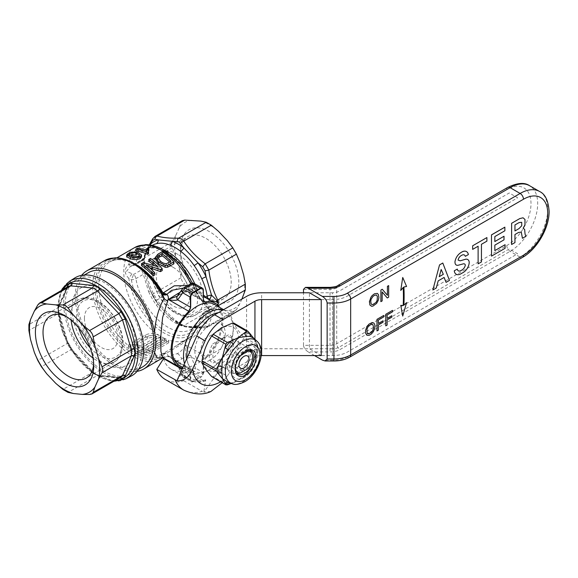 <?xml version="1.0" encoding="UTF-8"?>
<svg xmlns="http://www.w3.org/2000/svg" width="578" height="578" viewBox="0 0 578 578"><rect width="100%" height="100%" fill="white"/><g stroke="black" fill="none" stroke-linecap="round" stroke-linejoin="round"><path stroke-width="0.43" stroke-dasharray="2.89 2.17" d="M187.59 285.619L192.156 286.934C194.302 288.689 195.595 290.25 196.05 291.601L195.87 291.969A4.725 1.279 161.5 0 1 195.79 291.832A4.725 1.279 161.5 0 1 197.257 290.264L203.384 298.443L205.168 297.41M192.626 283.22L196.05 291.601A4.725 4.682 -147.8 0 0 197.705 293.725L195.964 292.092L192.842 290.582L183.291 288.119M148.691 291.789A46.096 26.61 -120 0 0 156.349 305.054A4.725 0.643 -35.6 0 1 158.256 304.324L150.273 290.496L148.524 286.211L152.657 295.734L158.278 304.389A48.458 27.975 60 0 1 150.222 290.445A4.725 0.643 155.6 0 1 150.273 290.496A4.725 0.643 155.6 0 1 148.691 291.789L143.315 274.348A4.725 2.731 60 0 0 141.068 270.143L133.677 274.413L126.51 271.357L130.303 266.429L131.878 265.692A4.725 2.377 -106.2 0 1 131.423 265.938A4.725 2.377 -106.2 0 1 128.858 264.348C124.032 268.712 124.032 273.401 128.858 278.415L131.394 279.723A4.725 2.131 -9.1 0 0 135.924 278.61L143.315 274.348A4.725 2.16 -9.6 0 0 144.702 272.433L144.702 272.433A4.725 2.16 -9.6 0 0 144.608 272.159L143.922 258.431A4.725 4.523 173.6 0 1 142.968 259.435L144.233 260.389L141.068 270.143A4.725 2.854 -18.2 0 1 144.529 271.747L144.529 271.747A4.725 2.854 -18.2 0 1 144.608 272.159L145.656 276.898L144.702 272.433A4.725 4.725 0 0 0 144.529 271.747L145.656 276.898M160.662 338.535L160.243 337.935A52.952 30.569 60 0 1 160.214 337.92C155.345 335.182 150.475 334.828 145.584 336.844L132.752 344.257L132.319 344.936L132.752 345.716A52.952 30.569 -120 0 0 140.96 351.279L141.104 351.359C143.481 352.342 145.822 352.212 148.12 350.983L164.687 341.417C165.344 340.326 164.643 340.001 162.599 340.435L145.887 350.08L143.2 350.152A52.952 30.569 60 0 1 142.065 349.517L160.243 339.127L160.662 338.535L160.243 336.006A52.952 30.569 60 0 1 160.214 335.991L159.326 335.493C154.557 333.188 149.977 332.993 145.584 334.915L132.752 342.328L132.319 343.007L132.752 343.787A52.952 30.569 60 0 0 140.064 348.845A52.952 30.569 60 0 0 140.96 349.35L141.104 349.43C143.489 350.413 145.829 350.282 148.12 349.047L164.687 339.488L164.954 338.585L164.687 341.417L165.12 338.925M150.273 245A4.725 3.808 -136.3 0 1 149.384 247.601A4.725 3.808 -136.3 0 1 148.691 248.143C146.126 250.91 144.334 254.645 143.315 259.356L135.924 263.619A4.725 3.215 -168.9 0 1 131.394 263.965L128.858 264.348A50.589 29.203 60 0 1 164.101 250.426A50.589 29.203 60 0 1 196.05 291.601M190.661 355.224L185.755 356.185L185.841 345.03L206.751 357.103C204.785 359.227 203.68 361.532 203.442 364.017L203.059 372.47L195.509 368.107L191.47 357.11L185.841 345.03C183.58 348.794 180.769 351.648 177.41 353.606L168.126 356.279L166.89 352.941L192.842 337.538C196.144 335.233 197.763 332.112 197.705 328.167L197.438 325.79L203.42 317.019C211.049 318.955 211.078 307.135 203.42 302.381L197.438 294.021L197.705 293.725M180.047 292.302L184.678 290.055L187.308 292.034L190.444 292.562L195.436 285.46L202.986 289.816A3.779 2.182 120 0 0 202.481 288.299M206.758 357.132A36.638 21.155 120 0 0 219.691 307.431M137.08 371.351A56.731 32.758 60 0 1 115.383 366.177A56.731 32.758 60 0 1 80.176 321.722A56.731 32.758 60 0 1 81.642 275.323M210.804 300.661L209.446 300.437L205.631 302.641L209.236 307.207L207.697 311.376L205.631 311.824A4.725 2.731 -120 0 0 204.294 311.997A4.725 2.731 -120 0 0 203.384 313.428L197.257 322.791A4.725 3.641 28.6 0 0 196.123 323.94A4.725 3.641 28.6 0 0 195.87 326.173L196.05 328.752L194.035 333.636L192.156 335.608L174.448 346.901L162.23 353.946A2.363 1.929 61.8 0 0 161.356 355.81L162.288 356.922L163.914 356.994L162.7 357.536M65.242 304.418A54.368 31.393 60 0 1 76.498 279.528A54.368 31.393 60 0 1 118.396 294.094A54.368 31.393 60 0 1 142.13 348.809A54.368 31.393 60 0 1 130.866 373.699A54.368 31.393 60 0 1 88.969 359.133A54.368 31.393 60 0 1 65.242 304.418M142.571 366.943A54.368 31.393 60 0 1 100.673 352.378A54.368 31.393 60 0 1 76.939 297.663A54.368 31.393 60 0 1 88.203 272.773M133.337 263.048A52.952 30.569 60 0 0 109.755 261.971A52.952 30.569 60 0 0 100.355 299.483A52.952 30.569 60 0 0 128.612 345.76C128.424 344.409 129.205 344.098 130.96 344.82A52.952 30.569 -120 0 0 138.272 349.878A52.952 30.569 -120 0 0 139.32 350.463C142.795 351.879 146.27 351.677 149.767 349.871L166.478 340.218L168.834 340.131L168.566 340.948L151.855 350.593C147.455 352.992 142.867 353.49 138.084 352.074L137.232 351.67A52.952 30.569 60 0 1 136.184 351.084A52.952 30.569 60 0 1 128.872 346.027L128.439 345.247L128.872 347.956A52.952 30.569 -120 0 0 137.232 353.599C142.094 355.499 146.964 355.138 151.855 352.529L168.566 342.877L169 340.42M135.852 251.076L137.354 250.216A52.952 30.569 60 0 1 146.472 252.376L147.448 250.195A52.952 30.569 60 0 1 148.828 250.686L148.178 252.622L148.517 253.807M126.727 256.834L128.208 255.397L131.943 253.988L137.875 254.277L141.523 256.914M162.591 294.021L162.497 293.87A4.725 3.309 -34.9 0 1 162.288 293.494L161.508 292.128M241.893 299.086L239.928 303.428A49.643 28.662 60 0 1 227.429 310.646L218.498 309.757A49.643 28.662 60 0 1 209.655 305.964A49.643 28.662 60 0 1 200.819 299.556L191.889 290.127A49.643 28.662 60 0 1 179.39 268.474L175.69 256.025A49.643 28.662 60 0 1 175.69 235.607L179.39 227.436A49.643 28.662 60 0 1 191.889 220.218M218.498 309.757L211.317 309.656L208.514 308.905L206.201 306.701L200.819 299.556M209.655 299.108L209.655 299.108A41.248 23.814 60 0 1 180.488 248.591A41.248 23.814 60 0 1 209.655 231.749A41.248 23.814 60 0 1 238.822 282.274A41.248 23.814 60 0 1 209.655 299.108L205.847 296.911A35.858 20.707 60 0 1 180.488 252.991A35.858 20.707 60 0 1 187.915 236.575A35.858 20.707 60 0 1 205.847 238.353A35.858 20.707 60 0 1 229.271 269.948A35.858 20.707 60 0 1 223.773 298.689A35.858 20.707 60 0 1 205.847 296.911L209.655 299.108M173.075 267.253A23.64 13.648 -120 0 0 156.363 276.898A23.64 13.648 -120 0 0 173.075 305.849A23.64 13.648 -120 0 0 189.794 296.203A23.64 13.648 -120 0 0 173.075 267.253M140.96 351.279L140.96 349.35M182.316 289.072A3.779 2.984 -144.9 0 1 183.089 288.371L190.444 284.123L184.895 291.998L180.957 294.123A7.095 4.097 -120 0 0 181.752 293.386L177.937 295.69L183.089 288.371A3.779 2.182 60 0 1 183.515 287.974M190.292 292.627A3.779 3.071 -146.3 0 0 185.307 291.435C184.7 292.309 184.49 291.847 184.678 290.055L203.521 300.928M218.296 312.705A32.859 18.973 -60 0 1 233.31 329.135A32.859 18.973 -60 0 1 210.074 369.378L208.405 370.339A35.222 20.338 -60 0 1 190.791 372.088A35.222 20.338 -60 0 1 184.541 363.591M214.648 304.519A35.222 20.338 -60 0 1 220.045 332.74A35.222 20.338 -60 0 1 197.033 363.779A35.222 20.338 -60 0 1 179.426 365.52M223.166 309.895A35.222 20.338 -60 0 1 226.012 311.08A35.222 20.338 -60 0 1 233.31 327.206A35.222 20.338 -60 0 1 208.405 370.339L210.074 369.378A32.859 18.973 -60 0 1 186.925 358.201M164.325 338.289A52.952 30.569 -120 0 1 161.204 336.634A52.952 30.569 -120 0 1 160.503 336.223L160.243 337.198L142.065 347.588A52.952 30.569 -120 0 0 143.2 348.223L145.887 348.151L162.599 338.506L164.954 338.585A52.952 30.569 -120 0 0 168.205 339.915M154.911 299.642A3.779 1.582 146.3 0 0 154.983 299.787A3.779 1.582 146.3 0 0 157.108 299.953L153.488 293.682C148.943 284.557 145.974 274.572 144.587 263.727L144.587 257.817C146.003 252.131 148.972 245.571 153.488 238.136A3.779 2.377 31.1 0 0 152.722 238.793M179.39 227.436L181.087 222.205L153.488 238.136L155.092 236.38M210.074 360.108A21.509 12.42 -60 0 1 194.865 351.33A21.509 12.42 -60 0 1 210.074 324.981A21.509 12.42 -60 0 1 225.283 333.766A21.509 12.42 -60 0 1 210.074 360.108M177.323 296.182A3.779 2.984 -144.9 0 1 178.096 295.474M177.265 296.254A3.779 2.89 -143.6 0 1 177.937 295.69L177.215 296.326M190.87 283.726A3.779 2.182 -120 0 0 190.444 284.123A3.779 2.984 -144.9 0 1 195.436 285.46A3.779 2.182 120 0 0 194.656 283.726M185.451 291.225A3.779 2.984 -144.9 0 1 190.444 292.562L203.218 299.939A3.779 2.182 120 0 0 203.998 301.665A3.779 2.182 120 0 0 204.07 301.709M206.707 357.19C204.814 359.314 203.788 361.633 203.637 364.147L203.427 372.723A3.743 2.16 -60 0 1 200.783 377.217L193.29 381.538A3.743 2.16 -60 0 1 191.629 381.82A3.743 2.16 -60 0 1 190.646 380.107L190.386 369.978L188.414 368.085A3.779 2.182 120 0 1 189.432 368.229A3.779 2.182 120 0 1 190.22 369.884L177.302 362.428L179.173 367.001M179.491 367.781L182.662 375.519A3.779 2.182 120 0 0 183.45 377.174A3.779 2.182 120 0 0 185.336 376.986L192.835 372.658A3.779 2.182 120 0 0 195.509 368.107A3.779 0.751 -20.1 0 0 190.516 369.776L183.024 374.103A3.779 0.845 -22.3 0 0 181.839 375.332A3.779 0.845 -22.3 0 0 182.662 375.519L190.22 379.883A3.779 2.298 -0 0 0 190.646 380.107M137.354 248.28L137.354 250.216M146.472 250.447L146.472 252.376M147.448 248.258L147.448 250.195M148.849 261.335L150.497 260.382A52.952 30.569 60 0 1 162.201 270.612M150.497 258.453L150.497 260.382M149.543 267.701L146.118 266.79A52.952 30.569 60 0 1 154.853 274.853M146.118 264.854L146.118 266.79M141.502 265.577L143.243 264.572L157.584 268.517A52.952 30.569 -120 0 0 154.181 265.418M143.243 262.643L143.243 264.572M157.584 266.581L157.584 268.517M170.9 261.451L170.9 263.38A52.952 30.569 -120 0 0 169.686 262.152M157.556 257.196L157.556 259.125L160.193 262.824C161.833 264.529 163.892 265.461 166.356 265.62L170.9 263.38M160.193 260.895L160.193 262.824M166.356 263.684L166.356 265.62M168.53 262.817L168.53 264.746M158.011 254.118L158.011 256.047L162.201 253.626A52.952 30.569 60 0 1 173.899 263.857M162.201 251.697L162.201 253.626M155.453 259.117L158.011 256.047M148.12 350.983L148.12 349.047M160.214 337.92L160.214 335.991M162.201 293.328L161.356 292.201A54.13 31.255 -120 0 0 134.782 264.464A54.13 31.255 -120 0 0 96.504 286.558A54.13 31.255 -120 0 0 134.782 352.862A54.13 31.255 -120 0 0 161.356 355.81L163.213 354.054L166.89 352.941L163.314 353.324A2.363 0.708 59.5 0 0 163.213 354.054M162.288 293.494A55.553 32.072 60 0 0 134.204 263.64A55.553 32.072 60 0 0 94.922 286.32A55.553 32.072 60 0 0 134.204 354.35A55.553 32.072 60 0 0 162.288 356.922A4.725 3.714 -41.3 0 1 167.056 353.115M156.349 305.054C160.561 310.689 165.055 315.436 169.831 319.28A46.096 26.61 -120 0 0 180.661 325.537C185.719 327.343 190.213 327.784 194.143 326.873A46.096 26.61 -120 0 0 198.297 325.219A46.096 26.61 -120 0 0 201.801 322.452C204.59 319.555 206.389 315.812 207.199 311.231L203.384 313.428A4.725 2.471 21.1 0 0 202.249 314.389L202.249 314.389A4.725 2.471 21.1 0 0 203.42 317.019A4.725 3.215 98.2 0 1 205.631 311.824L213.694 307.915L217.422 304.787M180.661 325.537A4.725 3.143 -69.1 0 1 182.908 325.248L182.908 325.248A4.725 3.143 -69.1 0 1 183.833 325.927A48.458 27.975 60 0 1 172.454 319.352L177.244 323.218A3.779 0.737 127.6 0 0 177.316 323.377A3.779 0.737 127.6 0 0 178.595 322.64C169.838 315.942 162.671 308.377 157.108 299.953L184.707 284.015C182.706 282.396 181.499 280.301 181.087 277.751L179.39 268.474M169.831 319.28A4.725 2.24 -52.3 0 1 172.165 319.027L172.165 319.027A4.725 2.24 -52.3 0 1 172.454 319.352L167.699 315.104L158.278 304.389A4.725 0.643 -35.6 0 0 158.256 304.324L161.067 307.951L154.983 299.787L152.563 295.604A3.779 1.582 -26.3 0 0 152.657 295.734M194.143 326.873A4.725 3.808 -103.7 0 1 194.959 326.541L194.959 326.541A4.725 3.808 -103.7 0 1 198.008 327.336L183.833 325.927L180.437 325.06A3.779 3.222 105.8 0 0 181.665 325.79L181.665 325.79A3.779 3.222 105.8 0 0 183.717 325.595L178.595 322.64L206.201 306.701M201.801 322.452A4.725 3.808 -136.3 0 1 206.064 322.683A48.458 27.975 60 0 1 198.008 327.336L202.77 327.278A3.779 2.377 88.9 0 0 204.258 328.058L204.258 328.058A3.779 2.377 88.9 0 0 205.204 327.719C196.448 327.914 189.281 327.199 183.717 325.595L211.317 309.656M217.711 305.054L211.541 310.805A4.725 3.244 10.6 0 0 207.199 311.231A4.725 2.731 60 0 1 208.109 309.794A4.725 2.731 60 0 1 209.446 309.62A4.725 1.698 85.3 0 1 210.089 309.179L210.089 309.179A4.725 4.725 0 0 0 208.109 309.794L204.294 311.997A4.725 4.725 0 0 0 202.249 314.389L196.744 323.059A4.725 1.828 -138.3 0 1 197.257 322.791A46.096 26.61 60 0 1 190.913 329.474A46.096 26.61 60 0 1 158.466 320.169A46.096 26.61 60 0 1 135.924 278.61A4.725 2.731 60 0 0 133.677 274.413L131.394 279.723A48.458 27.975 -120 0 0 164.968 330.797A48.458 27.975 -120 0 0 195.87 326.173A4.725 0.694 -2.9 0 1 197.438 325.79A4.725 1.828 -138.3 0 1 196.744 323.059A4.725 4.725 0 0 0 196.123 323.94L190.913 329.474L198.297 325.219L194.959 326.541C191.817 327.545 185.394 326.36 182.908 325.248L172.165 319.027L167.721 315.118M131.878 265.692L133.677 265.23A4.725 1.842 -93.8 0 1 132.962 265.678A4.725 1.842 -93.8 0 1 131.394 263.965A48.458 27.975 -120 0 1 164.968 251.661A48.458 27.975 -120 0 1 195.87 291.969A4.725 4.631 -165.4 0 0 197.438 294.021A4.725 2.457 134 0 1 196.99 293.732L202.278 301.333A4.725 4.725 0 0 0 203.629 303.19L203.629 303.19A4.725 1.539 -50.1 0 1 203.42 302.381A4.725 2.724 158 0 1 202.278 301.333A4.725 2.724 158 0 1 203.384 298.443A4.725 2.731 60 0 0 205.631 302.641A4.725 1.539 -50.1 0 1 203.629 303.19C204.836 303.862 206.209 305.733 207.748 308.789L207.697 311.376L213.694 307.915L210.089 309.179A4.725 1.698 85.3 0 1 211.541 310.805L205.024 325.97A3.779 3.222 14.2 0 0 208.824 325.631L207.531 327.213L205.204 327.719L232.804 311.788L227.429 310.646M218.007 305.35L217.725 305.957A3.779 2.377 31.1 0 1 216.988 306.145A4.725 2.03 42.7 0 0 216.186 306.159M202.77 327.278L205.024 325.97M177.244 323.218L180.437 325.06M181.087 277.751L153.488 293.682A3.779 1.582 -26.3 0 0 152.563 295.604L148.532 286.218M227.429 240.737A49.643 28.662 60 0 1 239.928 262.39M200.819 221.099A49.643 28.662 60 0 1 218.498 231.308M243.627 274.839A49.643 28.662 60 0 1 243.627 295.25M175.69 256.025L172.186 247.789C171.189 245.621 171.189 243.649 172.186 241.879L175.69 235.607M191.889 290.127L184.707 284.015M239.928 303.428L236.424 309.7L234.733 311.506L232.804 311.788M218.282 305.632L217.725 305.957C213.181 313.449 210.219 320.002 208.824 325.631L236.424 309.7M148.524 286.211L145.663 276.949M172.186 247.789L144.587 263.727A3.779 0.737 -7.6 0 0 143.922 263.958L142.968 263.886M172.186 241.879L144.587 257.817A3.779 3.222 14.2 0 0 143.922 258.431L144.608 256.531A4.725 3.186 -168.4 0 1 144.666 257.644L144.666 257.644A4.725 3.186 -168.4 0 1 143.315 259.356A4.725 2.731 -120 0 1 142.405 260.794A4.725 4.725 0 0 0 144.666 257.644C145.548 254.363 145.822 252.044 149.384 247.601L152.202 245.375A46.096 26.61 -120 0 0 148.691 248.143M162.519 249.342A46.096 26.61 60 0 0 144.818 249.638A46.096 26.61 60 0 0 135.924 263.619A4.725 2.731 -120 0 1 135.014 265.056L142.405 260.794A4.725 2.731 -120 0 1 141.068 260.96L141.978 259.688L130.303 266.429L132.962 265.678A4.725 4.725 0 0 0 135.014 265.056A4.725 2.731 -120 0 1 133.677 265.23L141.068 260.96A4.725 4.328 141.8 0 0 144.608 256.531L150.222 244.566M149.268 244.862L144.074 257.066L141.978 259.688L142.968 259.435M131.878 273.871L128.858 278.415A50.589 29.203 60 0 0 164.101 333.036A50.589 29.203 60 0 0 196.05 328.752A4.725 1.033 -4.4 0 1 197.705 328.167M128.439 347.176L130.96 346.757A52.952 30.569 60 0 0 139.32 352.392C142.802 353.808 146.285 353.606 149.767 351.8L166.478 342.147C168.53 341.634 169.224 341.873 168.566 342.877L168.834 340.131A52.952 30.569 -120 0 0 187.684 339.257L192.041 335.623A4.725 0.643 52.5 0 0 192.842 337.538M192.156 335.608A4.725 0.643 52.5 0 0 192.041 335.623L174.448 346.901L187.684 339.257A52.952 30.569 -120 0 0 192.156 335.608M163.321 353.317L162.23 353.946L163.321 353.317A2.363 0.708 59.5 0 0 163.314 353.324L163.379 353.288M139.479 255.36L139.479 256.842L136.379 255.144M129.551 255.1L128.786 256.372L131.878 257.745C133.764 258.677 136.047 258.785 138.72 258.07L139.508 257.08L139.508 255.151M131.878 255.816L131.878 257.745M138.72 256.141L138.72 258.07M131.943 252.059L131.943 253.988M137.875 252.348L137.875 254.277M128.208 253.467L128.208 255.397M152.216 245.368A46.096 26.61 -120 0 0 152.202 245.375L144.818 249.638L149.904 247.998C154.312 247.435 159.514 248.822 165.503 252.153C179.108 260.635 189.208 273.856 195.79 291.832A4.725 4.725 0 0 0 196.99 293.732L196.99 293.732A4.725 2.457 134 0 1 197.257 290.264A46.096 26.61 60 0 0 194.743 283.776M192.842 290.582A4.725 2.471 112.8 0 1 192.156 286.934A52.952 30.569 -120 0 0 190.711 283.82M162.497 293.87L161.356 292.208C153.893 279.839 145.121 270.67 135.05 264.71C124.819 259.103 116.388 258.185 109.755 261.971L116.857 257.867M163.914 356.994A56.731 32.758 -120 0 1 163.032 357.695L163.914 356.994A4.725 4.133 65.4 0 1 164.542 356.626L164.542 356.626A4.725 4.133 65.4 0 1 167.692 356.633L168.075 356.337L188.414 368.085M162.982 357.666L167.692 356.633M177.41 353.606A7.095 4.097 -120 0 1 181.752 359.01L177.619 360.925A3.779 0.867 -22.7 0 0 176.449 362.175A3.779 0.867 -22.7 0 0 177.265 362.37L177.302 362.428A3.779 0.845 -22.3 0 1 176.471 362.233A3.779 0.845 -22.3 0 1 177.656 361.004L177.619 360.925C175.156 358.244 171.969 356.698 168.061 356.301L172.62 358.526C174.238 359.386 175.517 360.607 176.449 362.175M189.432 368.229L172.627 358.526L177.265 362.37M203.637 364.147A3.779 2.182 2.6 0 0 203.442 364.017L191.47 357.11A3.779 0.751 -20.1 0 0 186.484 358.779L190.516 369.776A3.779 2.182 -120 0 0 192.835 372.658L200.385 377.022L192.893 381.343A3.779 2.182 120 0 1 191 381.531A3.779 2.182 120 0 1 190.22 379.883L190.22 369.884M182.504 368.179A36.638 21.155 120 0 0 188.587 368.179M208.492 299.325A4.725 2.731 60 0 0 209.446 300.437L209.641 299.989M181.087 222.205L182.294 220.673M160.243 337.935L160.243 336.006M142.065 349.517L142.065 347.588M136.928 342.805L147.672 336.598C150.555 335.254 153.654 335.254 156.97 336.606L141.111 345.76L139.016 345.673A52.952 30.569 60 0 1 136.928 344.199L136.495 343.469L136.928 342.805L136.495 345.398L136.928 346.128A52.952 30.569 -120 0 0 139.016 347.609L141.111 347.689L156.97 338.535L156.97 336.606M156.97 338.535C153.654 337.184 150.555 337.184 147.672 338.535L136.928 344.734M119.314 378.142L99.633 376.119L93.311 372.463L72.062 350.037L67.59 342.292L58.79 312.669L58.284 308.573L58.79 305.372A2.363 1.886 -159.3 0 1 58.956 306.846L58.956 306.846A2.363 1.886 -159.3 0 1 58.284 307.641L58.284 313.551L67.185 343.505L70.805 349.777L92.299 372.463L97.415 375.418L118.909 377.542L121.214 377.044L119.653 377.333A2.363 1.669 92.5 0 0 118.909 377.542L89.525 394.514M74.699 278.025A56.593 32.671 -120 0 0 63.667 303.508A56.593 32.671 -120 0 0 87.914 359.978A56.593 32.671 -120 0 0 131.271 376.011M66.542 316.73A35.858 20.707 60 0 1 68.385 317.712A35.858 20.707 60 0 1 93.737 361.633L93.737 366.033M84.439 318.427A23.64 13.648 60 0 1 101.15 308.775A23.64 13.648 60 0 1 117.869 337.725A23.64 13.648 60 0 1 101.15 347.378A23.64 13.648 60 0 1 84.439 318.427M93.737 361.633A35.858 20.707 60 0 1 93.672 363.721M71.925 308.276A44.911 25.931 -120 0 0 103.686 363.287A44.911 25.931 -120 0 0 135.44 344.95A44.911 25.931 -120 0 0 103.686 289.939A44.911 25.931 -120 0 0 71.925 308.276M67.872 286.739A2.363 1.669 -152.5 0 1 67.742 287.425L68.775 286.218L67.185 287.96L58.284 307.641L28.9 324.605M58.79 312.669A2.363 0.629 167.3 0 1 59.05 312.879C58.508 311.939 58.566 307.445 58.956 306.846L67.742 287.425A2.363 1.669 -152.5 0 1 67.185 287.96L37.801 304.931M72.062 350.037A2.363 0.845 140.5 0 0 71.99 349.683A2.363 0.845 140.5 0 0 70.805 349.777L41.421 366.741M93.311 372.463A2.363 0.629 132.7 0 0 93.26 372.138A2.363 0.629 132.7 0 0 92.299 372.463L62.915 389.428M67.59 342.292A2.363 0.845 159.5 0 1 67.857 342.523A2.363 0.845 159.5 0 1 67.185 343.505L37.801 360.47M99.633 376.119A2.363 1.886 99.3 0 0 98.441 375.238C97.472 374.71 98.195 376.068 93.26 372.138L71.99 349.683C70.263 347.616 68.883 345.232 67.857 342.523L59.05 312.879A2.363 0.629 167.3 0 1 58.284 313.551L28.9 330.515M58.79 305.372L66.875 287.317M120.311 377.564A2.363 1.669 92.5 0 0 119.653 377.333L98.441 375.238A2.363 1.886 99.3 0 0 97.415 375.418L68.031 392.383M248.157 368.489L247.608 367.391L237.052 373.482L230.701 373.287A16.314 9.414 -60 0 1 230.701 354.762L237.052 354.957L239.856 355.788L240.997 355.123M235.383 367.68A12.217 7.052 -60 0 1 239.856 355.788M247.948 350.116L247.276 345.196A16.314 9.414 -60 0 1 249.761 348.267A16.314 9.414 -60 0 1 247.276 363.721L247.608 367.391M247.608 348.859L237.052 354.957M303.501 289.368L330.024 289.368A9.458 5.462 -0 0 0 336.714 287.772L506.762 189.591A34.275 19.789 -60 0 1 531.001 203.586A34.275 19.789 -60 0 1 506.762 245.563L336.714 343.744A9.458 5.462 180 0 1 330.024 345.341L303.501 345.341C303.797 347.84 305.372 350.037 308.226 351.93L330.024 351.93A14.183 8.186 -0 0 0 340.052 349.531L510.107 251.351A39.001 22.52 120 0 0 537.685 203.586A39.001 22.52 120 0 0 529.607 185.726M314.54 355.578L308.226 351.93M303.501 345.341L303.501 292.779M321.231 355.578L309.411 348.751L309.411 292.779L332.473 292.779L332.473 348.751A9.458 5.462 -0 0 0 339.156 347.154L509.269 248.937L517.628 253.764L347.515 351.98A21.278 12.283 180 0 1 332.473 355.578L321.231 355.578M163.574 358.584A42.548 24.565 120 0 0 171.247 369.263A42.548 24.565 120 0 0 185.336 370.303L203.723 380.916L204.771 381.083L205.717 379.797L203.81 392.115L202.112 391.32A54.368 31.393 -60 0 1 183.725 390.114M176.947 380.794L185.032 367.94L181.962 369.205A42.548 24.565 120 0 0 189.635 379.876A42.548 24.565 120 0 0 203.723 380.916M185.336 370.303L183.725 380.707A54.368 31.393 -60 0 1 165.337 379.5M261.205 355.578A9.458 5.462 -0 0 0 254.941 357.175L234.914 368.735L226.554 363.916L246.582 352.349A21.278 12.283 180 0 1 261.624 348.751L332.473 348.751M321.231 299.606L332.473 299.606A21.278 12.283 -0 0 0 347.515 296.008L517.628 197.792L509.269 192.965L339.156 291.182A9.458 5.462 180 0 1 332.473 292.779M332.473 355.578L332.473 299.606M226.554 363.916A18.908 10.917 120 0 0 218.787 371.264L203.94 392.072A54.173 31.277 -60 0 1 203.81 392.115M218.787 371.264L227.147 376.09A18.908 10.917 -60 0 1 234.914 368.735M227.147 376.09L222.198 382.723M210.912 391.487L203.94 392.072M183.725 380.707L202.112 391.32M220.767 348.917L204.395 358.374A16.545 9.551 -60 0 1 204.395 339.069L220.767 329.619A16.545 9.551 -60 0 1 220.767 348.917M212.747 343.896L229.126 334.445A16.545 9.551 -60 0 1 229.126 353.743L212.747 363.201A16.545 9.551 -60 0 1 212.747 343.896M233.274 383.033A4.725 3.533 -97.2 0 0 232.06 382.911L228.744 382.679A25.62 14.79 120 0 0 233.274 383.033L246.445 375.425A4.725 1.553 -135.8 0 0 244.834 375.317L244.834 375.317A4.725 1.553 -135.8 0 0 244.718 375.498L238.324 380.086L231.193 383.46M223.281 338.202A14.652 8.46 -60 0 1 230.608 337.48A14.652 8.46 -60 0 1 232.855 349.22A14.652 8.46 -60 0 1 223.281 362.139A14.652 8.46 -60 0 1 215.948 362.861A14.652 8.46 -60 0 1 213.701 351.121A14.652 8.46 -60 0 1 223.281 338.202M220.941 369.089A24.818 14.327 -60 0 1 203.384 358.952A24.818 14.327 -60 0 1 220.941 328.557A24.818 14.327 -60 0 1 238.49 338.686A24.818 14.327 -60 0 1 220.941 369.089M211.692 376.567L213.145 376.697L221.417 370.332L232.443 365.549L233.895 363.75C235.289 354.451 238.504 346.164 243.54 338.874L243.54 336.945C238.533 331.346 235.318 326.772 233.895 323.218L233.714 323.023M257.694 345.117L256.69 352.255L254.248 360.282L257.766 352.566A4.725 2.283 -173 0 1 256.907 351.012L256.907 351.012A4.725 2.283 -173 0 1 257.051 350.586A27.91 16.112 -60 0 0 257.051 343.7L257.694 345.117L243.54 336.945M248.049 371.921L244.718 375.498A27.91 16.112 -60 0 0 249.877 369.075L248.049 371.921L233.895 363.75M257.766 352.566A25.62 14.79 120 0 0 257.766 346.244A4.725 3.114 171.8 0 1 256.921 344.799L256.921 344.799A4.725 3.114 171.8 0 1 257.051 343.7L253.612 338.152M257.766 346.244L253.525 338.051M251.177 369.537A4.725 0.426 -146.3 0 0 249.884 369.031L249.884 369.031A4.725 0.426 -146.3 0 0 249.877 369.075L254.248 360.282L251.177 369.537A25.62 14.79 120 0 1 246.445 375.425M233.433 382.535L232.06 382.911A4.725 3.533 -97.2 0 0 230.875 383.359M239.357 348.353A13.59 7.846 -60 0 1 246.156 347.681A13.59 7.846 -60 0 1 248.237 358.577A13.59 7.846 -60 0 1 239.357 370.556A13.59 7.846 -60 0 1 232.558 371.228A13.59 7.846 -60 0 1 230.478 360.332A13.59 7.846 -60 0 1 239.357 348.353M235.723 372.181A13.59 7.846 -60 0 1 244.371 351.251A13.59 7.846 -60 0 1 248.562 349.943M244.371 377.311A18.323 10.577 -60 0 1 231.417 369.826A18.323 10.577 -60 0 1 244.371 347.392A18.323 10.577 -60 0 1 257.326 354.87A18.323 10.577 -60 0 1 244.371 377.311M468.361 254.58L468.332 254.566A9.494 5.484 120 0 0 466.497 251.582M460.601 273.972L463.289 272.426M458.34 270.844L458.303 270.822A5.202 3.006 -60 0 1 458.303 270.822A5.202 3.006 -60 0 1 457.27 269.088M469.22 262.181L469.192 262.166A7.514 4.335 120 0 0 467.696 259.515M403.892 305.184L403.856 305.17A189.584 109.459 120 0 0 403.856 286.999L403.892 287.013M449.46 280.409L442.777 263.033M446.043 282.339L449.431 280.388M481.445 261.942L481.445 244.299M478.114 263.821L481.416 261.921M494.84 245.137L504.009 239.841M505.1 248.287L505.064 244.711M491.51 256.09L505.064 248.265M525.915 236.265L525.07 234.169M520.251 222.133L519.03 222.602M387.419 295.293L382.268 289.289M380.866 301.637L382.152 300.936M367.203 333.109L367.579 333.614M383.749 316.896L383.72 315.465M378.359 330.139L378.359 324.93M134.732 247.543A52.952 30.569 -120 0 0 126.264 288.762A52.952 30.569 -120 0 0 159.326 335.493M181.752 359.01L185.755 356.185L186.484 358.779M104.387 260.7A56.731 32.758 -120 0 0 95.695 306.159A56.731 32.758 -120 0 0 132.752 356.149A56.731 32.758 -120 0 0 161.118 358.96M177.959 254.45A35.858 20.707 -120 0 0 160.027 252.68A35.858 20.707 -120 0 0 154.528 281.414A35.858 20.707 -120 0 0 177.959 313.009A35.858 20.707 -120 0 0 195.884 314.786A35.858 20.707 -120 0 0 201.382 286.052A35.858 20.707 -120 0 0 177.959 254.45M174.729 312.012A32.354 18.684 60 0 1 151.848 272.39A32.354 18.684 60 0 1 174.729 259.175A32.354 18.684 60 0 1 197.604 298.804A32.354 18.684 60 0 1 174.729 312.012M185.307 291.435L181.752 293.386M178.638 294.303A7.095 4.097 -120 0 0 180.957 294.123L176.789 296.666M203.355 290.055A3.779 2.124 178.7 0 0 202.986 289.816L203.384 300.04M203.427 372.723A3.779 2.182 -177.4 0 0 203.059 372.47A3.779 2.182 120 0 1 200.385 377.022A3.779 2.182 -120 0 0 200.783 377.217M177.656 361.004L183.024 374.103A3.779 2.182 60 0 0 185.336 376.986L192.893 381.343A3.779 2.182 -120 0 0 193.29 381.538M132.752 345.716L132.752 343.787M132.752 344.257L132.752 342.328M145.584 336.844L145.584 334.915M149.767 351.8L149.767 349.871M166.478 342.147L166.478 340.218M139.32 352.392L139.32 350.463M130.96 346.757L130.96 344.82M128.872 347.956L128.872 346.027M162.23 353.946A52.952 30.569 60 0 1 138.084 352.074M137.232 353.599L137.232 351.67M151.855 352.529L151.855 350.593M160.243 339.127L160.243 337.198M143.2 350.152L143.2 348.223M145.887 350.08L145.887 348.151M162.599 340.435L162.599 338.506M147.672 338.535L147.672 336.598M141.111 347.689L141.111 345.76M139.016 347.609L139.016 345.673M136.928 346.128L136.928 344.199M62.908 289.6A54.57 31.508 -120 0 0 58.089 308.377A54.57 31.508 -120 0 0 115.347 380.432M125.693 378.922A56.319 32.52 60 0 1 82.538 362.962A56.319 32.52 60 0 1 58.407 306.766A56.319 32.52 60 0 1 69.389 281.399M71.13 320.161A35.858 20.707 60 0 1 70.913 316.253A35.858 20.707 60 0 1 78.341 299.838A35.858 20.707 60 0 1 105.976 309.447A35.858 20.707 60 0 1 121.626 345.536A35.858 20.707 60 0 1 114.198 361.951A35.858 20.707 60 0 1 92.993 358.035M90.125 347.718A32.354 18.684 -120 0 0 122.377 342.241A32.354 18.684 -120 0 0 99.503 302.612A32.354 18.684 -120 0 0 76.621 315.819A32.354 18.684 -120 0 0 78.63 327.805M506.762 189.591A4.725 2.731 60 0 1 507.744 187.424M506.762 245.563A4.725 2.731 -120 0 0 510.107 251.351L520.135 257.145L347.313 356.922A18.908 10.917 180 0 1 333.94 360.116L322.408 360.116M337.689 285.604A4.725 2.731 60 0 0 336.714 287.772L336.714 343.744A4.725 2.731 -120 0 0 340.052 349.531M330.024 287.367L330.024 351.93M539.635 191.52A39.001 22.52 -60 0 1 547.713 209.373A39.001 22.52 -60 0 1 520.135 257.145A4.725 2.731 60 0 0 522.498 257.376M333.94 360.983L333.94 360.116M349.676 357.153A4.725 2.731 60 0 1 347.313 356.922M205.717 379.797A40.185 23.199 -60 0 1 185.032 367.94M261.624 348.751L261.624 292.779M254.941 357.175L254.941 339.358M246.582 352.349L246.582 296.377M220.623 381.812A40.185 23.199 120 0 0 225.232 378.778M256.798 341.042A24.854 14.349 -60 0 1 258.698 361.315A24.854 14.349 -60 0 1 242.912 381.805A24.854 14.349 -60 0 1 232.132 383.763M257.694 347.053L243.54 338.874M248.049 331.389L233.895 323.218M246.596 373.72L232.443 365.549M227.299 384.869L213.145 376.697M195.956 292.092L203.377 296.37M76.498 279.528L84.352 274.998M180.488 252.991L180.488 248.591M223.773 298.689L195.884 314.786C191.101 318.066 184.339 317.553 175.596 313.247C168.783 309.187 163.025 303.147 158.321 295.134L152.556 281.146L151.219 271.292L152.686 261.856L154.044 258.865L160.027 252.68L187.915 236.575M190.791 372.088L182.814 367.478M233.31 329.135L233.31 327.206M226.012 311.08L223.563 309.664M204.135 301.752L187.315 292.034L184.895 291.998M178.515 367.211L181.839 375.332A3.779 3.779 0 0 0 183.45 377.174L191 381.531A3.779 3.779 0 0 0 191.629 381.82M148.17 252.622L148.17 250.693M132.319 344.936L132.319 343.007M167.699 315.097L177.316 323.377L181.665 325.79C186.123 327.069 191.426 327.813 197.568 328.022L204.258 328.058L207.531 327.213L234.733 311.506M128.786 256.372L128.786 254.443M195.964 292.092L196.773 292.627L195.985 291.312M130.866 373.699L138.72 369.169M162.237 357.442L163.921 357.016M178.205 366.452L176.471 362.233M136.495 345.398L136.495 343.469M61.398 290.474L57.771 307.698L62.576 332.292L75.783 356.308L94.257 374.067L113.837 381.307M68.385 317.712L64.57 315.516M50.452 315.942L78.341 299.838C96.967 289.152 123.482 319.923 123.013 343.599C122.355 353.36 119.415 359.473 114.198 361.951L86.31 378.048M250.592 350.297L249.761 348.267M242.926 357.103L239.798 359.711L239.104 363.721M171.247 369.263L189.635 379.876C194.049 382.333 199.092 382.737 204.771 381.083M253.005 350.413L230.608 337.48M256.69 352.255L256.921 344.799L255.071 340.269M243.584 376.459L250.39 368.222M238.346 375.794L215.948 362.861M251.17 350.579L246.156 347.681M237.58 374.118L232.558 371.228"/><path stroke-width="0.87" d="M149.268 244.862L152.722 238.793A3.779 2.377 31.1 0 0 152.657 240.47L150.222 244.566A48.458 27.975 60 0 1 158.278 239.921L172.454 241.322A48.458 27.975 60 0 1 178.14 244.061A48.458 27.975 60 0 1 183.833 247.897L178.999 241.857L172.454 241.322A4.725 3.143 -69.1 0 1 169.831 245.058C165.005 243.121 160.511 242.681 156.349 243.721A46.096 26.61 -120 0 0 152.216 245.368M152.722 238.793L155.092 236.38L157.108 236.048C162.736 237.666 169.903 238.374 178.595 238.179L181.311 238.981L183.717 241.134C189.346 249.631 196.513 257.196 205.204 263.821A3.779 0.737 127.6 0 0 202.77 266.805L198.008 262.86L183.833 247.897A4.725 2.24 -52.3 0 1 180.661 251.307A46.096 26.61 -120 0 0 175.25 247.659A46.096 26.61 -120 0 0 169.831 245.058M183.291 288.119L171.5 290.358L166.89 294.332L163.321 292.865L174.231 285.814L187.59 285.619M202.481 288.299A3.779 2.182 120 0 0 202.206 288.09L194.656 283.726A3.779 2.182 120 0 0 192.763 283.914L185.408 288.162A3.779 2.182 120 0 0 182.735 292.793A3.779 2.984 -144.9 0 1 182.316 289.072L177.323 296.182A3.779 2.984 -144.9 0 0 177.742 299.895L190.509 307.272L190.285 297.15L182.735 292.793L177.583 299.96C174.939 300.574 171.847 300.416 168.314 299.498L180.047 292.302M219.691 307.431A36.638 21.155 120 0 0 215.356 303.291A36.638 21.155 120 0 0 205.212 301.911L205.046 301.81A3.779 2.182 120 0 1 204.07 301.709M162.7 357.536L157.281 358.035L154.55 352.501A56.731 32.758 60 0 1 143.749 368.988A56.731 32.758 60 0 1 137.08 371.351M81.642 275.323A56.731 32.758 60 0 1 87.018 270.728A56.731 32.758 60 0 1 115.383 273.539A56.731 32.758 60 0 1 154.55 332.437C156.248 340.11 156.248 346.8 154.55 352.501M84.352 274.998L88.203 272.773A54.368 31.393 60 0 1 130.093 287.338A54.368 31.393 60 0 1 153.827 342.053A54.368 31.393 60 0 1 142.571 366.943L138.72 369.169M154.55 332.437C155.482 319.692 158.603 308.428 163.914 298.653L162.497 293.87A4.725 3.309 -34.9 0 0 167.056 294.549C168.523 296.261 168.733 298.299 167.692 300.647L162.577 317.676L160.792 336.519L160.908 351.438L162.591 357.37M148.517 251.878L148.517 253.807L147.556 254.363A52.952 30.569 -120 0 0 135.852 251.076L135.852 249.147A52.952 30.569 60 0 1 147.556 252.434L148.517 251.878L148.178 250.693L148.828 248.757A52.952 30.569 -120 0 0 147.448 248.258L146.472 250.447A52.952 30.569 -120 0 0 137.354 248.28L135.852 249.147M141.531 254.985L141.531 256.914L140.057 258.691C136.43 259.912 133.2 259.883 130.375 258.612L126.727 256.834L126.727 254.905L130.375 256.683C133.171 257.954 136.401 257.983 140.057 256.762L141.523 254.985L137.875 252.348L131.943 252.059L128.208 253.467L126.727 254.905M161.508 292.128L162.23 291.724L163.321 292.865A2.363 0.845 -61.6 0 0 163.213 294.029L162.201 293.328M155.092 236.38L182.294 220.673L184.707 220.117L200.819 221.099L206.201 222.241L211.317 225.196L218.498 231.308L227.429 240.737L232.804 247.883L236.424 254.154L239.928 262.39L243.627 274.839L245.325 284.109L245.325 290.019L241.893 299.086M184.541 363.591A35.222 20.338 -60 0 1 208.405 312.821A35.222 20.338 -60 0 1 223.166 309.895M182.814 367.478L179.426 365.52A35.222 20.338 -60 0 1 174.029 337.299A35.222 20.338 -60 0 1 197.033 306.261A35.222 20.338 -60 0 1 214.648 304.519L223.563 309.664M186.925 358.201A32.859 18.973 -60 0 1 210.074 315.718A32.859 18.973 -60 0 1 218.296 312.705M184.707 220.117L157.108 236.048A3.779 3.222 105.8 0 0 154.911 239.169L152.657 240.47M190.689 307.366L190.509 307.272A3.779 2.182 -60 0 1 188.681 311.26L190.689 307.366L190.711 297.352A3.743 2.16 -60 0 1 193.355 292.786L200.711 288.538A3.743 2.16 -60 0 1 202.77 288.487A3.743 2.16 -60 0 1 203.355 290.055L203.384 300.04L204.135 301.752L205.212 301.911M177.583 299.96A3.779 2.89 -143.6 0 1 177.215 296.326L177.215 296.326A3.779 2.89 -143.6 0 1 177.265 296.254M188.681 311.26L168.314 299.498L177.323 296.182M147.556 252.434L147.556 254.363M148.828 248.757L148.828 250.686M162.201 268.676A52.952 30.569 -120 0 0 150.497 258.453L148.849 259.406A52.952 30.569 60 0 1 157.584 266.581L143.243 262.643L141.502 263.647A52.952 30.569 60 0 1 153.199 273.878L154.853 272.924A52.952 30.569 -120 0 0 146.118 264.854L160.46 269.688L162.201 268.676L162.201 270.612L160.46 271.617L149.543 267.701M148.849 259.406L148.849 261.335A52.952 30.569 -120 0 1 154.181 265.418M160.46 269.688L160.46 271.617M154.853 272.924L154.853 274.853L153.199 275.807A52.952 30.569 -120 0 0 141.502 265.577L141.502 263.647M153.199 273.878L153.199 275.807M169.686 262.152A52.952 30.569 -120 0 0 161.898 255.527L157.91 258.149M159.492 254.992L161.898 253.598A52.952 30.569 60 0 1 170.9 261.451L166.356 263.684C163.906 263.539 161.854 262.607 160.193 260.895L157.556 257.196L159.492 254.992L159.492 256.921M161.898 253.598L161.898 255.527M173.899 261.921A52.952 30.569 -120 0 0 162.201 251.697L158.011 254.118L155.453 257.188L158.517 261.827L165.127 265.338L167.663 265.244L173.899 261.921L173.899 263.857L167.663 267.173L165.127 267.267L158.517 263.756L155.453 259.117L155.453 257.188M167.663 265.244L167.663 267.173M165.127 265.338L165.127 267.267M158.517 261.827L158.517 263.756M217.422 304.787L218.39 303.204L217.711 305.054M205.168 297.41L207.199 296.239C206.368 290.402 204.569 284.593 201.801 278.806A4.725 0.643 155.6 0 1 206.064 276.804L205.024 270.706L202.77 266.805M205.024 270.706A3.779 0.737 -7.6 0 0 208.824 270.085C210.24 281.024 213.21 291.009 217.725 300.047L218.39 303.204L217.725 305.957M232.804 247.883L205.204 263.821L208.824 270.085L236.424 254.154M201.801 278.806A46.096 26.61 -120 0 0 194.143 265.54A4.725 0.643 -35.6 0 0 198.008 262.86A48.458 27.975 60 0 1 206.064 276.804L211.541 295.17L216.988 300.618A3.779 1.582 -26.3 0 0 217.725 300.047L245.325 284.109M216.186 301.709A4.725 2.283 135.6 0 1 216.988 300.618L218.39 303.204L216.186 301.709L210.804 300.661M211.317 225.196L183.717 241.134A3.779 1.582 146.3 0 0 180.437 243.222M206.201 222.241L178.595 238.179A3.779 2.377 88.9 0 0 177.244 241.38M139.508 255.151L138.72 256.141C136.047 256.856 133.771 256.748 131.878 255.816L128.786 254.443L129.551 253.59C132.225 252.55 134.501 252.42 136.379 253.215L139.479 254.912L139.479 255.36M136.379 253.215L136.379 255.144L130.679 255.035M129.551 253.59L129.551 255.1M140.057 256.762L140.057 258.691M130.375 256.683L130.375 258.612M167.056 294.549L163.213 294.029M87.018 270.728L104.387 260.7A56.731 32.758 -120 0 1 132.752 263.51A56.731 32.758 -120 0 1 163.914 298.653A4.725 2.283 -149.7 0 0 167.692 300.647M188.854 311.354A36.638 21.155 120 0 0 178.718 366.748A36.638 21.155 120 0 0 182.504 368.179M209.641 299.989L211.541 295.17A4.725 2.102 171.4 0 0 207.199 296.239A4.725 2.731 60 0 0 208.492 299.325M194.143 265.54C190.162 259.775 185.668 255.028 180.661 251.307M154.911 239.169L158.278 239.921A4.725 3.808 -103.7 0 1 156.349 243.721M150.222 244.566A4.725 3.808 -136.3 0 1 150.273 245M91.931 393.95L93.145 392.419L94.843 387.188A49.643 28.662 60 0 1 82.343 394.406L89.525 394.514L91.931 393.95L121.214 377.044L122.529 375.454L131.43 355.781L131.43 349.871A2.363 0.845 159.5 0 1 134.154 348.881L134.927 352.826L134.154 356.185L125.354 375.642C124.646 377.427 123.157 378.294 120.881 378.222L119.314 378.142M98.542 358.598A49.643 28.662 60 0 1 99.676 369.458A49.643 28.662 60 0 1 98.542 379.016L102.046 372.745L102.797 369.942L102.046 366.835L98.542 358.598L94.843 346.15L93.145 336.88C92.74 334.33 91.534 332.242 89.525 330.609L82.343 324.504L73.413 315.075L68.031 307.922L65.711 305.719L62.915 304.967L55.734 304.866L46.804 303.985L41.421 302.836L39.492 303.118L37.801 304.931L34.297 311.202A49.643 28.662 60 0 1 46.804 303.985M102.046 366.835L131.43 349.871L122.529 319.916L118.909 313.644L97.415 290.958L94.994 288.812L92.299 288.003A2.363 1.669 92.5 0 0 93.311 285.438C95.594 285.568 97.696 286.789 99.633 289.087L120.881 311.52L125.354 319.266L134.154 348.881M131.271 376.011A56.593 32.671 -120 0 0 143.698 349.719A56.593 32.671 -120 0 0 118.541 292.287A56.593 32.671 -120 0 0 74.699 278.025L69.389 281.399A56.319 32.52 60 0 1 113.021 295.596A56.319 32.52 60 0 1 138.063 352.753A56.319 32.52 60 0 1 125.693 378.922L131.271 376.011M35.403 332.357A41.248 23.814 60 0 1 64.57 315.516A41.248 23.814 60 0 1 93.737 366.033A41.248 23.814 60 0 1 64.57 382.874A41.248 23.814 60 0 1 35.403 332.357M93.672 363.721A35.858 20.707 60 0 1 86.31 378.048A35.858 20.707 60 0 1 58.681 368.446A35.858 20.707 60 0 1 43.025 332.357A35.858 20.707 60 0 1 50.452 315.942A35.858 20.707 60 0 1 66.542 316.73M82.343 324.504A49.643 28.662 60 0 1 94.843 346.15M94.843 387.188L98.542 379.016M102.046 372.745L131.43 355.781A2.363 1.669 -152.5 0 1 134.154 356.185M93.145 336.88L122.529 319.916A2.363 0.629 167.3 0 1 125.354 319.266M89.525 330.609L118.909 313.644A2.363 0.629 132.7 0 0 120.881 311.52M68.031 307.922L97.415 290.958A2.363 0.845 140.5 0 0 99.633 289.087M62.915 304.967L92.299 288.003L70.805 285.872A2.363 1.886 99.3 0 0 72.062 283.328L93.311 285.438M41.421 302.836L70.805 285.872L68.775 286.218L39.492 303.118M66.875 287.317L67.59 285.915C68.659 283.921 70.148 283.054 72.062 283.328M67.59 285.915A2.363 1.669 -152.5 0 1 67.872 286.739M28.9 324.605L28.9 330.515L30.598 339.792A49.643 28.662 60 0 1 30.598 319.374L28.9 324.605M37.801 360.47L41.421 366.741L46.804 373.887A49.643 28.662 60 0 1 34.297 352.24L37.801 360.47M93.145 392.419L122.529 375.454A2.363 1.886 -159.3 0 1 125.354 375.642M120.881 378.222A2.363 1.669 92.5 0 0 120.311 377.564M46.804 373.887L55.734 383.315L62.915 389.428L68.031 392.383L73.413 393.524L82.343 394.406M34.297 311.202L30.598 319.374M30.598 339.792L34.297 352.24M73.413 393.524A49.643 28.662 60 0 1 55.734 383.315M55.734 304.866A49.643 28.662 60 0 1 73.413 315.075M244.003 356.344A7.095 4.097 -60 0 1 249.017 359.241A7.095 4.097 -60 0 1 244.003 367.926A7.095 4.097 -60 0 1 239.104 363.721A7.095 4.097 -60 0 1 242.926 357.103A7.095 4.097 -60 0 1 244.003 356.344M237.052 373.482L239.856 373.28A12.217 7.052 -60 0 1 235.383 367.68M239.856 373.28L248.157 368.489A12.217 7.052 -60 0 0 252.073 353.917L250.592 350.297M240.997 355.123L248.157 350.99L247.948 350.116M248.157 350.99A12.217 7.052 -60 0 1 252.073 353.917M314.54 355.578L322.408 360.116L325.139 360.983L327.141 358.989L327.141 303.017C326.837 300.517 325.262 298.32 322.408 296.427L308.226 288.234L305.495 287.367L303.501 289.368L303.501 292.779M321.231 299.606L309.411 292.779L261.624 292.779A21.278 12.283 -0 0 0 246.582 296.377L214.655 314.815L223.007 319.634L254.941 301.203A9.458 5.462 180 0 1 261.624 299.606L321.231 299.606L321.231 355.578L261.624 355.578A9.458 5.462 -0 0 0 261.205 355.578M222.198 382.723L210.912 391.487C203.232 395.157 194.172 394.702 183.725 390.114L165.337 379.5A54.368 31.393 -60 0 1 156.775 369.393L163.574 358.584L181.962 369.205M156.775 369.393L176.947 380.794A54.173 31.277 -60 0 1 176.933 380.757C183.999 381.205 189.259 377.239 192.705 368.843L205.103 340.854L196.744 336.028A30.728 17.745 -60 0 1 214.655 314.815M176.933 380.757L196.744 336.028M223.007 319.634A30.728 17.745 120 0 0 205.103 340.854M238.324 337.624L233.274 344.055A4.725 1.553 44.2 0 1 230.369 341.316L238.324 337.624L246.596 331.259L248.049 331.389L249.877 333.492L253.612 338.152L251.177 336.873A4.725 3.836 109.2 0 1 249.877 333.492A27.91 16.112 -60 0 0 244.718 333.036A4.725 3.533 82.8 0 0 246.445 336.454L238.324 337.624M228.534 349.95L222.4 357.435L221.952 366.922A4.725 2.283 7 0 0 218.029 366.228L222.4 357.435L225.854 344.206L227.299 342.407L230.369 341.316A27.91 16.112 -60 0 0 225.203 347.739A4.725 0.426 33.7 0 0 228.534 349.95A25.62 14.79 120 0 1 233.274 344.055M221.952 373.244L222.4 378.662L228.534 382.607A4.725 3.836 -70.8 0 0 225.203 383.315L222.4 378.662L216.201 371.004L216.201 369.075L218.029 366.228A27.91 16.112 -60 0 0 218.029 373.113A4.725 3.114 -8.2 0 1 221.952 373.244A25.62 14.79 120 0 1 221.952 366.922M245.679 375.071A14.652 8.46 120 0 0 255.252 362.153A14.652 8.46 120 0 0 253.005 350.413A14.652 8.46 120 0 0 245.679 351.135A14.652 8.46 120 0 0 236.099 364.053A14.652 8.46 120 0 0 238.346 375.794A14.652 8.46 120 0 0 245.679 375.071M211.692 376.567L226.027 384.934L225.203 383.315A27.91 16.112 -60 0 0 230.369 383.778L227.299 384.869L225.854 384.738L211.692 376.567C206.657 370.924 203.442 366.351 202.047 362.832L202.047 360.903C203.47 351.532 206.686 343.245 211.692 336.035L213.145 334.229L221.417 327.871L232.443 323.088L233.895 323.218M247.687 331.093L248.049 331.389M230.875 383.359A4.725 3.533 -97.2 0 0 230.369 383.778L231.193 383.46M248.562 349.943A13.59 7.846 -60 0 1 251.17 350.579A13.59 7.846 -60 0 1 253.251 361.467A13.59 7.846 -60 0 1 244.371 373.446A13.59 7.846 -60 0 1 237.58 374.118A13.59 7.846 -60 0 1 235.723 372.181M460.767 270.677A5.202 3.006 -60 0 1 458.34 270.844A5.202 3.006 -60 0 1 457.299 269.073L454.272 270.815A9.494 5.484 120 0 0 460.601 273.972L463.289 272.426A8.381 4.841 120 0 0 469.22 262.181A7.514 4.335 120 0 0 467.71 259.522A7.514 4.335 120 0 0 464.936 259.435L460.167 260.822L458.087 260.064C458.556 257.867 459.763 256.278 461.721 255.295L461.938 255.173A5.202 3.006 -60 0 1 465.312 256.343L468.361 254.58A9.494 5.484 120 0 0 466.511 251.596L466.475 251.575A9.494 5.484 120 0 0 466.475 251.575A9.494 5.484 120 0 0 462.068 251.856L461.743 252.087C458.101 254.125 455.847 257.304 454.973 261.61L455.016 262.78A6.3 3.634 120 0 0 458.462 265.158L462.949 263.958C464.17 263.539 464.95 263.886 465.297 265.006L465.312 265.194C464.791 267.441 463.599 269.088 461.728 270.128L460.731 270.663A5.202 3.006 -60 0 1 458.318 270.836M466.511 251.596A9.494 5.484 120 0 0 462.104 251.878M467.681 259.508L467.71 259.522A7.514 4.335 120 0 0 467.681 259.508A7.514 4.335 120 0 0 464.9 259.421L464.936 259.435M403.892 305.184A189.584 109.459 120 0 0 403.892 287.013L406.58 286.464L402.736 277.469L400.756 290.452L403.227 287.476A188.638 108.91 -60 0 1 403.227 305.495L400.756 305.372L402.736 316.065L406.58 302.634L403.892 305.184M403.227 305.495L403.191 305.473A188.638 108.91 -60 0 0 403.191 287.519M443.312 274.319L441.18 269.493L439.215 276.681L443.312 274.319L441.173 269.529M442.777 263.033L439.526 264.912L432.864 289.99L436.245 288.039L438.211 280.857L444.114 277.447L446.079 282.36L449.46 280.409L442.799 263.026M446.079 282.36L444.092 277.462M439.526 264.912L432.864 289.99M481.445 261.942L481.445 244.299L486.9 241.149L486.9 237.558L472.66 245.78L472.66 249.371L478.114 246.221L478.114 263.864L481.445 261.942M486.9 237.558L472.66 245.78M505.1 244.696L494.84 250.614L494.84 245.137L504.009 239.841L504.009 236.25L494.84 241.546L494.84 236.568L504.876 230.774L504.847 227.161L491.481 234.878L491.51 256.126L505.1 248.287L505.064 244.711M504.876 227.183L491.51 234.899M511.624 223.289L511.588 244.501L514.955 242.594L514.955 234.531L518.596 232.428L521.291 232.146L522.425 238.281L525.915 236.265L525.07 234.169L524.636 229.365L523.126 228.252L524.969 224.878L524.969 219.452L523.054 217.79L519.752 218.592L511.624 223.289L511.624 244.516M519.03 222.602L514.955 224.958L514.955 230.94L519.03 228.585L521.732 225.752L521.732 222.32L519.03 222.602M372.969 304.462L376.011 302.453L377.138 300.358L377.391 296.449L376.386 294.997L374.501 295.365L372.998 296.377L371.119 299.202L370.744 301.297L371.119 303.833L371.871 304.555L372.969 304.462M372.998 304.483L373.749 304.194M369.486 301.008L369.862 304.989L371.618 306.289L372.998 306.073L376.632 303.399L378.388 300.069L378.893 297.46L378.388 294.563L377.391 293.407L374.501 293.769L372.124 295.582L370.866 297.316L369.364 302.092M380.895 290.077L380.866 301.637L382.152 300.936L382.152 291.962L387.289 297.966L388.669 297.171L388.669 285.59L387.419 286.312L387.419 295.293L382.246 289.26L380.895 290.077L380.895 301.658M367.203 333.109L367.955 333.831L369.082 333.759L372.47 331.23L373.598 327.538L372.846 324.496L370.592 324.641L367.955 326.881L366.951 329.489L367.203 333.109M370.592 333.036L371.343 332.458M365.578 330.284L365.578 333.181L366.951 335.283L369.082 335.356L371.343 334.048L373.475 331.519L374.855 327.827L374.855 324.93L373.973 323.124L372.218 322.538L369.082 324.063L366.951 326.592L365.578 330.284M367.709 325.436L366.951 326.592M383.72 315.465L376.986 319.359L376.986 330.934L378.359 330.139L378.359 324.93L382.997 322.249L382.997 320.804L378.359 323.485L378.359 320.01L383.749 316.896L383.749 315.451M385.757 325.869L387.137 325.074L387.137 319.865L391.776 317.185L391.776 315.74L387.137 318.413L387.137 314.945L392.527 311.831L392.527 310.379L385.757 314.288L385.757 325.869M190.711 283.82A52.952 30.569 -120 0 0 161.204 250.166A52.952 30.569 -120 0 0 134.732 247.543L145.512 244.66C151.422 244.624 157.44 246.38 163.574 249.934L179.881 263.72L192.626 283.22M162.519 249.342A46.096 26.61 60 0 1 167.866 251.921A46.096 26.61 60 0 1 194.743 283.776M203.521 300.928L205.046 301.81M161.118 358.96A56.731 32.758 -120 0 0 163.032 357.695L143.749 368.988M133.337 263.048A52.952 30.569 60 0 1 136.227 264.587A52.952 30.569 60 0 1 162.23 291.724M177.41 293.769A7.095 4.097 -120 0 0 178.638 294.303M202.77 288.487A3.779 3.779 0 0 0 202.206 288.09A3.779 2.182 120 0 0 200.313 288.278L192.763 283.914A3.779 2.182 -120 0 0 190.87 283.726L183.515 287.974A3.779 2.182 60 0 1 185.408 288.162L192.958 292.519A3.779 2.182 60 0 1 193.355 292.786M190.711 297.352A3.779 2.124 178.7 0 1 190.285 297.15A3.779 2.182 120 0 1 192.958 292.519L200.313 288.278A3.779 2.182 60 0 1 200.711 288.538M169.903 264.233L169.903 266.162M218.282 305.632L245.325 290.019M179.173 367.001L179.491 367.781M115.347 380.432A54.57 31.508 -120 0 0 135.266 352.934A54.57 31.508 -120 0 0 106.323 293.082A54.57 31.508 -120 0 0 62.908 289.6M78.63 327.805A32.354 18.684 -120 0 0 90.125 347.718M92.993 358.035A35.858 20.707 60 0 1 71.13 320.161M547.713 213.231A34.275 19.789 120 0 0 523.48 199.237L350.658 299.021L350.658 354.993L523.48 255.216A34.275 19.789 120 0 0 547.713 213.231M322.408 296.427L333.94 296.427A18.908 10.917 -0 0 0 347.313 293.227A4.725 2.731 -120 0 1 350.658 299.021A23.64 13.648 180 0 1 333.94 303.017L327.141 303.017M327.141 358.989L333.94 358.989L333.94 296.427M325.139 360.983L333.94 360.983L333.94 358.989A23.64 13.648 -0 0 0 350.658 354.993A4.725 2.731 60 0 1 349.676 357.153L522.498 257.376C537.013 249.299 549.36 227.913 549.1 211.302C548.327 200.631 545.17 194.042 539.635 191.52A39.001 22.52 -60 0 0 520.135 193.449L510.107 187.662L340.052 285.835A14.183 8.186 180 0 1 330.024 288.234L308.226 288.234M305.495 287.367L330.024 287.367C334.64 286.919 337.198 286.327 337.689 285.604L507.744 187.424A4.725 2.731 60 0 1 510.107 187.662A39.001 22.52 120 0 1 529.607 185.726L539.635 191.52M347.313 293.227L520.135 193.449A4.725 2.731 -120 0 1 523.48 199.237M330.024 287.367L330.024 288.234M337.689 285.604A4.725 2.731 60 0 1 340.052 285.835M523.48 255.216A4.725 2.731 60 0 1 522.498 257.376M261.624 355.578L261.624 299.606M254.941 339.358L254.941 301.203M192.705 368.843A40.185 23.199 120 0 0 220.623 381.812M183.725 390.114A54.368 31.393 -60 0 1 175.163 380.006M228.534 382.607A25.62 14.79 120 0 0 228.744 382.679L232.132 383.763A24.854 14.349 -60 0 1 226.287 364.523A24.854 14.349 -60 0 1 242.912 341.208A24.854 14.349 -60 0 1 256.798 341.042L253.612 338.152M245.679 379.594A20.201 11.661 -60 0 1 231.388 371.351A20.201 11.661 -60 0 1 245.679 346.605A20.201 11.661 -60 0 1 259.963 354.856A20.201 11.661 -60 0 1 245.679 379.594M246.596 331.259L232.443 323.088M227.299 342.407L213.145 334.229M225.854 344.206L211.692 336.035M216.201 369.075L202.047 360.903M216.201 371.004L202.047 362.832M251.177 336.873A25.62 14.79 120 0 0 246.445 336.454M203.377 296.37L215.356 303.291M104.387 260.7L114.935 257.839C121.019 257.745 127.348 259.594 133.937 263.387C145.215 270.114 154.767 280.33 162.591 294.021M116.857 257.867L134.732 247.543M183.515 287.974A3.779 3.779 0 0 0 182.316 289.072M194.656 283.726A3.779 3.779 0 0 0 190.87 283.726M178.515 367.211L178.205 366.452M162.982 357.666L178.718 366.748M113.837 381.307L125.693 378.922M61.398 290.474L62.438 288.595L69.389 281.399M507.744 187.424C517.368 182.764 524.658 182.2 529.607 185.726M333.94 360.983C339.907 360.961 345.153 359.682 349.676 357.153M232.132 383.763C234.892 385.107 239.082 384.435 244.696 381.762C258.38 374.212 267.18 350.058 256.798 341.042M247.695 331.093L233.714 323.023"/></g></svg>
